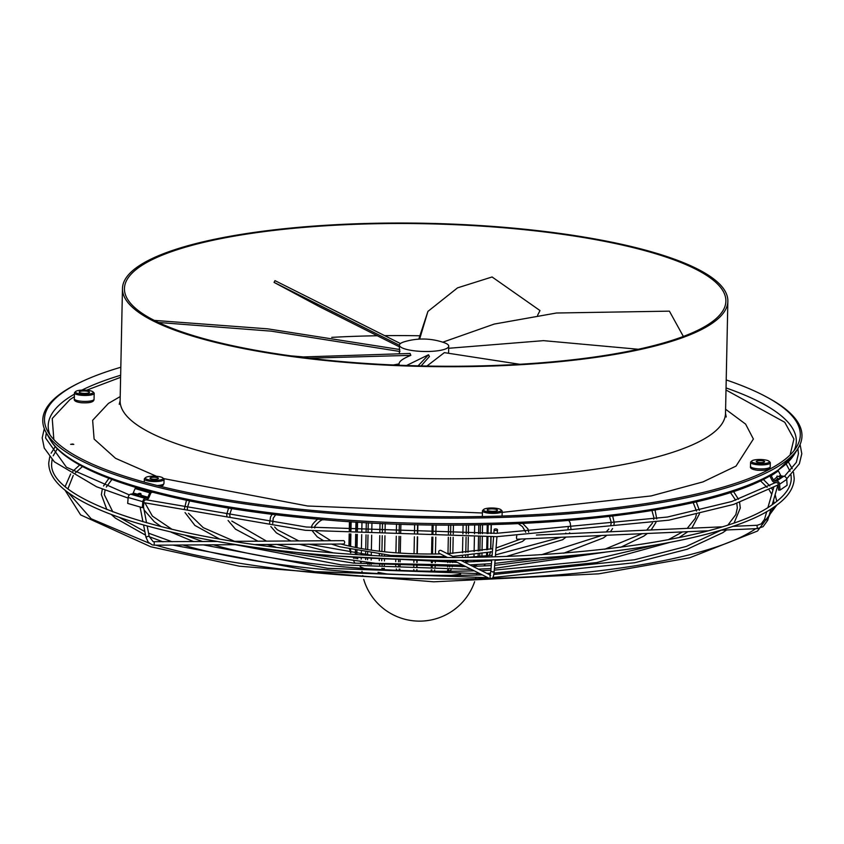 <?xml version="1.0" encoding="UTF-8"?>
<svg xmlns="http://www.w3.org/2000/svg" width="844" height="844" viewBox="0 0 844 844"><rect width="100%" height="100%" fill="white"/><g stroke="black" fill="none" stroke-linecap="round" stroke-linejoin="round"><path stroke-width="1.27" d="M145.759 499.722A377.584 89.274 1.2 0 0 145.843 499.743L306.34 527.025L496.325 533.334L667.393 517.034L731.695 501.526L775.815 482.43M152.764 492.242L151.688 492.442A1.477 1.076 -73.9 0 0 150.707 493.339L148.808 497.76A2.954 2.152 -73.9 0 1 146.856 499.553L144.609 500.197A1.73 1.255 -73.9 0 0 143.934 501.631L143.417 507.55L142.32 507.634L142.836 501.705L128.193 497.475L127.676 503.393L142.32 507.634M770.836 475.109A2.954 2.732 55.8 0 1 771.247 475.731L773.463 480.036A1.477 1.361 -124.2 0 0 774.655 480.869L776.659 481.069A3.207 2.954 55.8 0 1 779.624 484.213L780.004 490.111L778.601 490.1L778.231 484.203A1.73 1.593 -124.2 0 0 777.44 482.81L774.623 482.304A2.954 2.732 55.8 0 1 772.228 480.626L770.023 476.332A1.477 1.361 -124.2 0 0 769.612 475.816M275.64 544.401L276.726 544.401L275.64 544.401M298.143 549.655L276.906 544.433M541.405 554.751L601.751 535.465L707.641 530.823M211.992 544.802L213.078 544.802L211.992 544.802M465.846 566.64L474.244 570.829C379.663 573.572 276.421 563.254 213.268 544.77L213.258 544.823M490.195 578.594L490.058 575.481M154.262 541.859L154.157 545.161L155.412 545.161M732.655 526.361L756.994 525.284L757.353 528.597L755.696 528.703C717.442 555.426 612.544 575.27 491.208 578.372M181.544 544.992L182.642 544.992L181.544 544.992M474.296 570.861L482.325 574.869C373.786 578.024 255.289 566.187 182.821 544.971L182.821 545.024M493.772 574.511L634.382 559.783L686.299 546.427L721.187 530.19L755.686 528.703M339.467 544L340.565 544L339.467 544M454.842 557.399L441.043 550.499A1.677 1.635 116.5 0 0 438.701 551.649A1.677 1.635 116.5 0 0 439.545 553.495L440.389 553.917C401.195 554.614 367.973 551.301 340.744 543.979L340.744 544.032M496.05 547.988L520.727 539.052L601.698 535.507M307.743 544.201L308.83 544.201L307.743 544.201M371.56 555.299L309.009 544.232M74.377 396.733L69.957 399.571L52.233 418.497L53.837 439.555M426.916 366.043L444.355 352.634L519.756 364.27M448.586 352.655L448.744 346.167A24.655 5.834 1.2 0 0 444.176 342.664A64.102 64.102 0 0 0 404.16 341.831A24.655 5.834 1.2 0 0 400.752 343.318A24.655 5.834 1.2 0 0 399.444 345.133A24.655 5.834 1.2 0 0 416.197 351.02A24.655 5.834 1.2 0 0 447.447 347.981A24.655 5.834 1.2 0 0 448.744 346.167M406.534 365.505L428.541 354.754L429.438 356.484L421.124 365.927M482.568 524.799L482.378 533.651M482.314 537.006L482.029 550.531M481.966 553.527L481.903 556.291M481.829 560.078L481.797 561.334M416.915 570.924L416.947 569.626M416.999 566.672L417.031 565.385M417.094 562.431L417.126 561.102M417.274 553.907L417.632 536.868M417.696 533.513L417.885 524.673M432.16 524.926L431.97 533.777M431.906 537.122L431.548 554.054M431.4 561.292L431.368 562.642M431.305 565.607L431.273 566.904M431.221 569.858L431.189 571.166M448.586 525.063L448.396 533.914M448.322 537.269L447.985 553.653M447.826 561.112L447.795 562.579M447.731 565.543L447.7 566.915M447.647 569.879L447.615 570.934A66.075 15.625 1.2 0 0 450.274 570.681L451.055 569.848M463.082 525.042L462.902 533.893M462.828 537.248L462.501 552.746M462.438 555.721L462.406 557.367M462.343 560.585L462.333 561.133M462.248 565.206L462.217 566.693M474.676 524.926L474.486 533.777M474.423 537.132L474.117 551.586M474.054 554.571L474.012 556.913M473.938 560.205L473.906 561.766M473.843 564.731L473.811 566.261A66.075 15.625 1.2 0 0 475.457 565.702L477.103 564.562M451.519 575.323A66.075 15.625 1.2 0 0 460.645 574.068M483.812 565.944A66.075 15.625 1.2 0 0 485.226 564.087M399.919 570.407L399.94 569.088M400.003 566.124L400.035 564.805M400.098 561.84L400.13 560.448M400.278 553.136L400.626 536.394M400.7 533.049L400.889 524.198M773.463 480.036L776.775 477.145L777.672 478.822L779.793 478.411M780.172 477.113L777.029 476.069L780.172 477.113M516.813 535.982A1.677 0.57 87.5 0 0 516.517 537.85A1.677 0.57 87.5 0 0 517.129 539.242A1.677 0.57 87.5 0 0 517.245 539.2M343.308 543.979A1.677 1.129 -90.4 0 0 343.529 544.011A1.677 1.129 -90.4 0 0 344.637 542.492A1.677 1.129 -90.4 0 0 343.73 540.688A1.677 1.129 -90.4 0 0 343.508 540.656A1.677 1.129 -90.4 0 0 343.286 540.688M496.145 530.507A1.677 0.791 -175.4 0 1 494.162 529.568A1.677 0.791 -175.4 0 1 495.523 528.903A1.677 0.791 -175.4 0 1 497.506 529.842A1.677 0.791 -175.4 0 1 496.145 530.507M92.956 391.848L93.895 392.766A9.864 2.332 -178.8 0 1 94.18 393.336A9.864 2.332 -178.8 0 1 81.151 395.277A9.864 2.332 -178.8 0 1 74.462 392.924A9.864 2.332 -178.8 0 1 74.768 392.365L75.738 391.479A8.873 2.099 -178.8 0 1 87.185 390.244A8.873 2.099 -178.8 0 1 92.956 391.848A8.873 2.099 -178.8 0 1 90.34 393.842A8.873 2.099 -178.8 0 1 81.488 394.106A8.873 2.099 -178.8 0 1 75.738 391.479M82.691 393.293A5.127 1.213 1.2 0 0 89.464 392.281A5.127 1.213 1.2 0 0 85.983 391.057A5.127 1.213 1.2 0 0 79.209 392.07A5.127 1.213 1.2 0 0 82.691 393.293M501.779 510.599A9.864 2.332 -178.8 0 1 501.885 510.704A9.864 2.332 -178.8 0 1 501.98 510.799A9.864 2.332 -178.8 0 1 502.169 511.274A9.864 2.332 -178.8 0 1 493.255 513.405A9.864 2.332 -178.8 0 1 482.641 511.337A9.864 2.332 -178.8 0 1 482.452 510.863A9.864 2.332 -178.8 0 1 482.757 510.303L483.739 509.417A8.873 2.099 -178.8 0 1 492.379 508.014A8.873 2.099 -178.8 0 1 500.946 509.776A8.873 2.099 -178.8 0 1 501.03 509.871A8.873 2.099 -178.8 0 1 494.067 512.202A8.873 2.099 -178.8 0 1 483.633 510.346A8.873 2.099 -178.8 0 1 483.739 509.417M497.359 509.966A5.127 1.213 1.2 0 0 491.841 508.89A5.127 1.213 1.2 0 0 487.21 509.998A5.127 1.213 1.2 0 0 487.304 510.251A5.127 1.213 1.2 0 0 492.822 511.327A5.127 1.213 1.2 0 0 497.454 510.219A5.127 1.213 1.2 0 0 497.359 509.966M759.115 462.523A4.188 0.992 1.2 0 0 764.643 461.7A4.188 0.992 1.2 0 0 761.805 460.697A4.188 0.992 1.2 0 0 756.266 461.52A4.188 0.992 1.2 0 0 759.115 462.523M757.606 463.546A8.873 2.099 -178.8 0 1 751.856 460.919A8.873 2.099 -178.8 0 1 763.303 459.674A8.873 2.099 -178.8 0 1 769.074 461.278A8.873 2.099 -178.8 0 1 766.457 463.272A8.873 2.099 -178.8 0 1 757.606 463.546M751.856 460.919L750.886 461.805A9.864 2.332 1.2 0 0 750.58 462.364A9.864 2.332 1.2 0 0 757.279 464.717A9.864 2.332 1.2 0 0 770.298 462.776A9.864 2.332 1.2 0 0 770.013 462.206L769.074 461.278M151.445 477.461A4.188 0.992 1.2 0 0 150.021 478.179A4.188 0.992 1.2 0 0 152.479 479.128A4.188 0.992 1.2 0 0 156.973 479.065A4.188 0.992 1.2 0 0 158.398 478.358A4.188 0.992 1.2 0 0 155.95 477.398A4.188 0.992 1.2 0 0 151.445 477.461M148.354 476.575A8.873 2.099 -178.8 0 1 162.829 477.936A8.873 2.099 -178.8 0 1 160.065 479.962A8.873 2.099 -178.8 0 1 149.567 479.962A8.873 2.099 -178.8 0 1 145.611 477.577A8.873 2.099 -178.8 0 1 148.354 476.575M145.611 477.577L144.64 478.453A9.864 2.332 1.2 0 0 144.335 479.012A9.864 2.332 1.2 0 0 150.105 481.27A9.864 2.332 1.2 0 0 160.698 481.101A9.864 2.332 1.2 0 0 164.052 479.434A9.864 2.332 1.2 0 0 163.768 478.854L162.829 477.936M328.094 360.778A302.764 71.582 -178.8 0 1 122.464 288.532A302.764 71.582 -178.8 0 1 522.236 228.977A302.764 71.582 -178.8 0 1 727.855 301.213A302.764 71.582 -178.8 0 1 328.094 360.778M521.603 229.41A300.791 71.118 -178.8 0 1 725.882 301.171A300.791 71.118 -178.8 0 1 328.727 360.346A300.791 71.118 -178.8 0 1 124.437 288.574A300.791 71.118 -178.8 0 1 521.603 229.41M72.721 444.018L73.797 444.398L70.643 444.334L72.721 444.018M726.209 379.937A377.975 89.369 -178.8 0 1 765.867 396.606A377.975 89.369 -178.8 0 1 796.272 447.478A377.975 89.369 -178.8 0 1 301.213 509.354A377.975 89.369 -178.8 0 1 47.981 431.801A377.975 89.369 -178.8 0 1 80.496 382.248A377.975 89.369 -178.8 0 1 120.819 367.256M80.496 382.248L78.925 383.007A379.684 89.77 1.2 0 0 46.272 432.782A379.684 89.77 1.2 0 0 300.643 510.683A379.684 89.77 1.2 0 0 797.949 448.523A379.684 89.77 1.2 0 0 767.407 397.429L765.867 396.606M138.458 495.681L138.353 496.23L140.663 496.325L140.748 494.626M138.068 494.753A1.677 0.665 169 0 1 137.646 494.426A1.677 0.665 169 0 1 138.648 493.592A1.677 0.665 169 0 1 140.515 493.455A1.677 0.665 169 0 1 140.937 493.782A1.677 0.665 169 0 1 139.946 494.616A1.677 0.665 169 0 1 138.068 494.753M779.16 476.164L780.573 475.204L778.368 470.899A2.954 2.732 -124.2 0 0 778.105 470.477M780.573 475.204A1.477 1.361 -124.2 0 0 781.766 476.037L780.225 477.092M776.659 481.069L783.781 476.238L781.766 476.037M783.781 476.238A3.207 2.954 55.8 0 1 786.745 479.381L787.114 485.279L780.004 490.111M790.1 454.969L793.93 439.007L784.751 422.264L725.998 389.991M120.608 377.31L86.637 390.192M353.879 561.334A66.075 15.625 1.2 0 0 355.218 563.254M360.114 566.64A66.075 15.625 1.2 0 0 364.418 568.518M378.017 572.337A66.075 15.625 1.2 0 0 387.09 573.973M381.804 568.276A66.075 15.625 1.2 0 0 384.273 568.719L384.273 568.328M384.337 565.364L384.368 563.94M384.431 560.975L384.463 559.435M384.537 555.922L384.558 554.782M384.621 551.818L384.959 535.803M385.033 532.448L385.212 523.596M371.075 564.52L371.107 562.969M371.17 560.005L371.202 558.243M371.265 555.268L371.307 553.179M371.371 550.204L371.687 535.17M371.761 531.815L371.94 522.963M360.546 562.02A66.075 15.625 1.2 0 0 361.137 562.304L361.137 562.072M361.2 559.108L361.232 557.694M361.306 554.16L361.359 551.617M361.422 548.621L361.717 534.632M361.781 531.277L361.971 522.415M353.552 558.327L353.573 557.23L355.208 558.359L355.229 557.335M355.313 553.39L355.377 550.499M355.44 547.492L355.714 534.273M355.788 530.918L355.968 522.056M486.555 555.858L486.661 552.799M486.724 549.792L486.988 536.911M487.062 533.556L487.252 524.694M484.013 561.197L485.015 560.005M488.18 524.673L488.001 533.545M487.927 536.9L487.663 549.623M487.6 552.641L487.421 555.774M485.479 560.005L484.266 561.176M490.628 549.096L490.881 536.826M490.955 533.471L491.145 524.609M489.119 555.595L490.459 552.134M491.313 524.599L491.134 533.471M491.06 536.826L490.807 549.054M349.448 521.634L349.258 530.496M349.184 533.851L348.941 545.794M349.522 549.254L349.986 550.32M350.471 552.714L349.975 549.36M350.038 546.342L350.292 533.925M350.365 530.57L350.555 521.708M351.146 521.74L350.956 530.612M350.893 533.967L350.629 546.469M350.566 549.486L350.851 552.767M355.588 553.421L355.641 550.552M355.704 547.545L355.989 534.284M356.052 530.929L356.242 522.067M356.78 558.665L356.179 557.388M357.561 522.151L357.381 531.013M357.307 534.368L357.023 547.809M356.959 550.805L356.906 553.601M357.286 557.462L357.793 558.77M365.621 554.666L365.674 552.335M365.737 549.349L366.043 534.874M366.106 531.52L366.296 522.658M367.815 564.277L366.602 562.579M365.663 559.53L365.558 557.979M368.258 522.774L368.068 531.625M367.995 534.98L367.689 549.655M367.625 552.641L367.583 554.888M367.52 558.053L367.573 559.699M368.353 562.737L369.366 564.393M379.251 560.627L379.283 559.002M379.357 555.69L379.389 554.223M379.452 551.248L379.779 535.571M379.842 532.216L380.032 523.364M379.768 565.09L379.42 563.602M382.501 523.48L382.311 532.332M382.248 535.676L381.91 551.533M381.847 554.497L381.826 555.806M381.752 559.213L381.72 560.796M381.847 563.771L382.142 565.237M395.731 561.629L395.762 560.205M395.847 556.375L395.857 555.785M395.92 552.831L396.269 536.246M396.332 532.891L396.522 524.05M396.965 570.291L396.321 568.93M395.783 565.944L395.699 564.594M399.328 524.145L399.138 532.997M399.075 536.341L398.727 553.031M398.568 560.363L398.537 561.766M398.505 564.731L398.568 566.071M399.075 569.056L399.655 570.396M413.845 562.347L413.876 561.007M414.024 553.812L414.383 536.795M414.457 533.44L414.636 524.599M413.855 570.85L413.803 569.552M413.771 566.588L413.782 565.301M417.59 524.662L417.4 533.513M417.337 536.858L416.978 553.896M416.83 561.091L416.799 562.42M416.736 565.374L416.725 566.662M416.746 569.626L416.809 570.924M432.36 562.653L432.381 561.292M432.539 554.054L432.888 537.143M432.961 533.788L433.151 524.947M431.484 571.166L431.833 569.869M432.212 566.915L432.286 565.607M436.042 524.979L435.863 533.819M435.789 537.174L435.441 554.023M435.282 561.292L435.251 562.663M435.188 565.617L435.103 566.936M434.713 569.89L434.343 571.198M450 562.547L450.031 561.06M450.19 553.548L450.538 537.269M450.601 533.914L450.791 525.073M447.615 570.934L448.554 569.869M449.641 566.894L449.863 565.512M453.439 525.073L453.249 533.925M453.175 537.269L452.838 553.411M452.679 560.975L452.648 562.494M452.489 565.459L452.247 566.873M465.571 562.125L465.614 560.405M465.677 557.335L465.719 555.436M465.782 552.461L466.099 537.227M466.173 533.872L466.363 525.021M464.4 566.64L464.685 566.06M468.578 525L468.388 533.851M468.314 537.206L467.998 552.25M467.935 555.225L467.892 557.314M467.829 560.279L467.776 562.041M478.126 556.597L478.179 554.054M478.242 551.069L478.537 537.069M478.611 533.724L478.791 524.862M473.811 566.261L475.932 564.625M477.62 561.576L477.957 560.142M480.426 524.831L480.236 533.693M480.173 537.048L479.877 550.837M479.814 553.833L479.761 556.47M479.508 560.121L479.107 561.492M154.23 320.393L267.696 328.843L399.792 349.522L399.286 353.14M299.82 357.054L410.089 353.467L410.838 355.356C402.968 358.552 399.043 361.39 399.085 363.869M428.541 354.754L418.096 365.853M399.054 363.88L393.304 364.977M308.915 358.183L410.838 355.356M302.3 356.833L290.737 355.851M158.461 322.471L271.262 331.154L399.95 351.494M399.412 346.852L319.401 306.667L274.068 282.392L274.986 280.641L400.436 343.55M274.068 282.392L399.444 345.27M419.637 339.109L427.919 311.404L457.543 287.857L492.084 276.969L540.002 310.56L537.596 315.287M427.919 311.404L418.772 339.161M442.773 342.189L494.215 324.075L556.449 313.008L669.397 311.151L683.355 336.45M448.702 348.277L543.515 340.649L638.328 349.268M135.873 487.452A2.954 2.152 106.1 0 0 135.124 488.57L133.215 492.991A1.477 1.076 -73.9 0 1 132.244 493.888L130.651 494.183A3.207 2.332 106.1 0 0 128.193 497.475M141.233 495.301L147.858 497.221L149.768 492.801A2.954 2.152 -73.9 0 1 150.548 491.651M130.651 494.183L145.295 498.414L146.888 498.118L140.663 496.325M145.295 498.414A3.207 2.332 106.1 0 0 142.836 501.705M147.858 497.221A1.477 1.076 -73.9 0 1 146.888 498.118M81.035 401.216A9.864 2.332 1.2 0 0 94.053 399.275C94.022 402.039 89.823 403.2 81.467 402.757C76.055 402.082 73.681 400.784 74.335 398.864A9.864 2.332 1.2 0 0 81.035 401.216M757.195 468.736A9.864 2.332 1.2 0 0 770.213 466.795C770.171 469.559 765.983 470.709 757.627 470.277C752.215 469.602 749.841 468.304 750.495 466.384A9.864 2.332 1.2 0 0 757.195 468.736M157.206 485.522A9.864 2.332 1.2 0 0 160.613 485.131A9.864 2.332 1.2 0 0 163.968 483.454L164.052 479.434M156.467 476.28L115.565 458.334L94.106 439.07L92.64 420.291L108.433 403.411L120.207 396.574M725.597 409.256L745.611 424.11L753.386 439.028L736.031 466.088L703.02 481.892L651.104 495.934L502.148 512.382M119.247 404.318L120.122 400.626A302.764 71.582 1.2 0 0 325.742 472.862A302.764 71.582 1.2 0 0 709.53 435.599A302.764 71.582 1.2 0 0 725.513 413.307L727.855 301.213M50.07 435.019A374.135 88.462 -178.8 0 1 67.953 398.168A374.135 88.462 -178.8 0 1 74.43 394.127M49.944 439.196C70.463 476.364 178.474 506.759 317.682 519.165C502.613 536.531 717.474 514.787 777.06 471.205L794.014 454.779A375.844 88.863 -178.8 0 1 778.157 470.055A375.844 88.863 -178.8 0 1 301.741 516.317A375.844 88.863 -178.8 0 1 49.944 439.196L46.272 432.782M767.702 520.126L764.506 519.324L766.753 511.559M148.787 536.14L145.917 537.101L143.575 525.031M489.699 578.551L490.775 578.805C492.506 579.585 493.634 577.106 494.173 571.367L492.812 572.032L490.839 571.093L491.736 559.846M726.04 387.934A374.135 88.462 -178.8 0 1 794.067 450.601M786.745 479.381L779.624 484.213M771.247 475.731L778.368 470.899M777.672 478.822L774.655 480.869M482.409 512.994L307.596 505.999L163.472 478.569M81.921 390.107A374.135 88.462 -178.8 0 1 120.65 375.253M419.141 335.764A300.791 71.118 1.2 0 0 385.001 335.648M377.025 335.754A300.791 71.118 1.2 0 0 331.734 337.368M216.697 541.458L153.175 541.669L149.209 536.467L147.194 526.044M764.506 519.324L761.225 523.902L757.1 525.316M770.973 509.037L767.724 520.263L763.113 526.677L757.184 528.639M486.619 554.962A71.001 16.785 1.2 0 0 487.568 554.318M349.975 549.497A71.001 16.785 1.2 0 0 350.545 550.193M366.697 558.011A71.001 16.785 1.2 0 0 367.509 558.232M465.593 561.682A71.001 16.785 1.2 0 0 467.819 561.26M135.124 488.57L149.768 492.801M137.857 495.512L132.244 493.888M133.215 492.991L137.667 494.267M129.332 494.932L66.412 467.207L45.555 437.962L46.325 432.877M44.299 428.625L42.2 437.888L44.236 448.037L54.343 461.816L96.532 486.756L128.14 498.076M332.916 555.763L457.342 562.389L453.27 560.353M266.525 541.141L231.836 521.086M230.085 517.414L229.695 514.502L231.689 508.626M464.4 562.167L491.672 560.669M495.059 560.416L506.4 559.403M228.545 508.109L226.73 514.439L226.93 516.908M472.862 566.387L491.282 565.575M494.658 565.374L582.993 554.508M604.694 549.265L642.073 533.724M457.395 562.42L465.782 566.609L353.425 563.096L256.597 547.661M234.579 541.342L203.267 527.669L188.476 513.279M187.421 509.639L187.315 507.814L189.531 500.903M186.482 500.26L184.382 509.006M481.323 570.618L490.902 570.259M494.278 570.111L585.525 561.408L654.501 545.224M668.248 539.738L682.49 531.942M202.644 541.542L185.532 535.402M172.039 529.346L152.384 516.095L144.978 502.982M55.314 446.56L51.115 453.207M49.712 456.868L48.741 462.945C48.688 472.366 54.132 481.46 65.072 490.206C80.391 502.412 104.878 513.532 138.543 523.554C217.52 546.089 316.3 558.317 434.892 560.258C585.768 562.378 726.948 540.413 773.959 507.086C787.083 498.255 793.824 488.739 794.215 478.559L793.497 472.44M791.018 475.035L791.25 478.495C791.155 487.283 784.836 495.998 772.302 504.638C715.986 546.332 503.826 568.761 321.226 551.839C164.105 539.316 47.391 499.12 51.706 463.008L52.085 459.558M482.378 574.901L489.446 578.425C368.48 581.949 236.404 568.75 155.602 545.097M149.188 543.198L91.194 518.786L68.269 492.653M79.716 464.938L72.837 471.321M70.685 473.938L65.188 486.46M489.404 574.659L490.322 574.627M172.134 541.732L148.586 533.208M144.862 531.625L119.183 517.319M112.822 511.865L104.34 494.711L105.067 490.153M108.939 478.305L103.548 485.975M102.303 489.087L101.375 494.647L106.85 509.554M447.415 553.685L492.632 548.706M330.943 540.74L315.856 531.277M318.072 518.807C313.061 523.08 310.961 526.107 311.774 527.88M467.819 557.314L492.105 555.278M495.502 554.898L560.954 537.301M298.839 540.941L277.296 529.768L274.648 526.994M272.739 523.385L273.224 518.174L275.661 514.777M272.127 514.344L270.544 516.908L269.626 522.995M726.209 416.999L725.513 413.307M270.84 526.529L276.399 532.88L290.79 540.993M299.462 544.285L333.042 552.809M371.328 558.253L454.399 560.912M461.32 560.627L467.914 560.279M506.389 556.439L562.674 539.717L566.06 537.079M312.343 530.96L317.249 536.868L323.653 540.782M331.449 544.085L339.731 546.764L390.783 555.384L445.959 556.702M452.817 556.375L492.379 551.765M495.808 551.069L522.394 541.489L525.601 538.873M322.345 519.682L319.739 521.254C315.561 524.873 313.894 527.099 314.738 527.943M111.197 514.418L115.449 518.163L145.537 535.138M149.261 536.689L162.903 541.795M172.904 545.076L314.685 571.62L487.927 577.665M492.791 577.507L634.688 562.737L687.238 549.233L722.854 532.638L726.505 529.99M111.946 479.445L106.312 487.041M65.02 490.164L80.623 514.914L150.781 546.764L239.401 566.208L433.753 581.811L598.691 573.836L689.59 557.821L757.522 531.034L776.818 505.071M82.554 466.479L75.454 472.851M73.249 475.446L67.963 488.718M57.36 448.744L53.204 455.802M144.071 509.945L154.273 521.708L161.383 526.751M171.015 532.142L193.582 541.595M203.393 544.886L327.63 568.328L479.835 573.625M486.851 573.382L490.596 573.234M494.004 573.087L596.729 562.558L669.144 542.576M678.998 537.586L687.828 531.699M185.047 512.572L194.89 525.422L219.356 538.915M235.307 544.686L341.176 564.868L471.374 569.405M478.369 569.141L491.039 568.55M494.415 568.36L605.264 552.176M620.572 547.323L643.793 536.13L647.359 533.492M228.102 520.495L235.455 529.135L258 541.194M267.21 544.486L275.914 547.165M297.668 552.577L375.738 563.328L462.923 565.174M469.897 564.91L491.43 563.655M494.816 563.402L541.742 557.694M563.708 553.2L603.428 537.913L606.92 535.275M143.849 502.665L305.391 530.306L496.747 536.678L668.976 520.157L733.668 504.417L778.274 484.846M797.886 448.618L798.445 453.724L796.303 462.417L784.424 476.375M800.091 444.461L801.8 453.798L799.342 463.852L786.671 478.875M485.68 561.091L485.701 559.994M776.68 477.303L777.029 476.069M767.945 507.434L773.695 487.579M775.056 482.895L775.214 482.367M517.129 539.242L520.674 539.084M720.502 530.254L721.135 530.232M609.516 516.539L611.267 522.499L610.75 525.39M612.681 516.159L614.221 522.563L613.926 525.01M612.596 528.544L610.434 531.762M142.952 521.771L140.083 506.991M145.917 537.101L148.249 542.228L152.237 544.897L154.399 545.192M343.508 540.656L233.999 541.342M491.978 556.882L493.592 536.763M493.856 533.397L494.162 529.568M490.839 571.093L489.91 575.787L490.68 575.46M440.452 553.949L447.331 557.388M651.958 510.588L653.878 517.583L653.699 519.408M655.039 510.071L656.759 518.902M655.946 522.436L651.157 529.969M693.167 502.549L696.49 511.063M699.454 513.817L691.837 528.165M786.197 464.01L790.047 471.237M760.286 480.679L767.112 487.336M769.211 490.026L771.754 494.31M773.621 499.912L773.927 503.509M730.376 492.4L735.683 500.228M736.791 503.393L737.339 507.961L735.831 514.608L728.14 524.757M739.608 502.433L740.293 508.025L734.206 522.7M518.311 523.681L522.489 526.656L525.738 532.226M568.867 520.558L570.217 522.9L571.008 529.315M569.658 532.786L569.151 533.587M74.462 392.924L74.335 398.864M502.169 511.274L502.074 516.043M750.58 462.364L750.495 466.384M120.122 400.626L122.464 288.532M137.952 495.977L137.646 494.426M141.233 495.27L140.937 493.782M794.014 454.779L797.949 448.523M160.824 486.429L163.103 485.3L163.968 483.454M144.335 479.012L144.271 482.103M770.298 462.776L770.213 466.795M500.946 509.776L501.885 510.704M482.452 510.863L482.335 516.528M94.18 393.336L94.053 399.275M568.255 527.458L567.885 529.568M565.828 533.091L565.227 533.756M528.692 532.079L527.943 528.924L521.508 522.193M738.489 499.268L733.425 491.387M773.463 507.423L768.62 517.14M776.796 501.357L775.14 494.658M772.914 490.28L771.838 488.623M769.791 485.922L763.187 479.255M788.338 461.921L792.252 468.736M696.384 514.534L695.256 518.385L687.238 528.376M699.391 510.388L696.237 501.832M652.496 523.006L646.715 530.159M460.729 560.332L490.206 575.059M494.173 571.367L495.111 559.762M495.344 556.797L496.958 536.668M497.232 533.303L497.506 529.842M343.529 544.011L340.934 544.032M339.731 544.032L309.199 544.222M308.007 544.232L277.096 544.433M275.904 544.433L255.743 544.559M236.193 544.686L213.437 544.823M212.255 544.834L183 545.013M181.808 545.024L155.929 545.192M146.561 522.795L143.48 506.875M323.104 519.872L321.638 519.514M608.841 528.988L606.203 531.952M536.415 535.033L721.525 526.856M772.228 504.691L777.915 485.068M779.814 478.516L780.257 477.008M361.527 567.326A58.183 58.183 0 0 0 361.612 568.328M361.971 571.314A58.183 58.183 0 0 0 362.171 572.622M362.762 575.619A58.183 58.183 0 0 0 362.931 576.368M363.732 579.385A58.183 58.183 0 0 0 474.623 581.706M475.552 578.731A58.183 58.183 0 0 0 475.752 577.982M476.47 575.007A58.183 58.183 0 0 0 476.723 573.72M490.628 551.575L490.037 553.759M399.033 365.22L399.064 363.574M399.36 349.437L399.444 345.133"/></g></svg>
